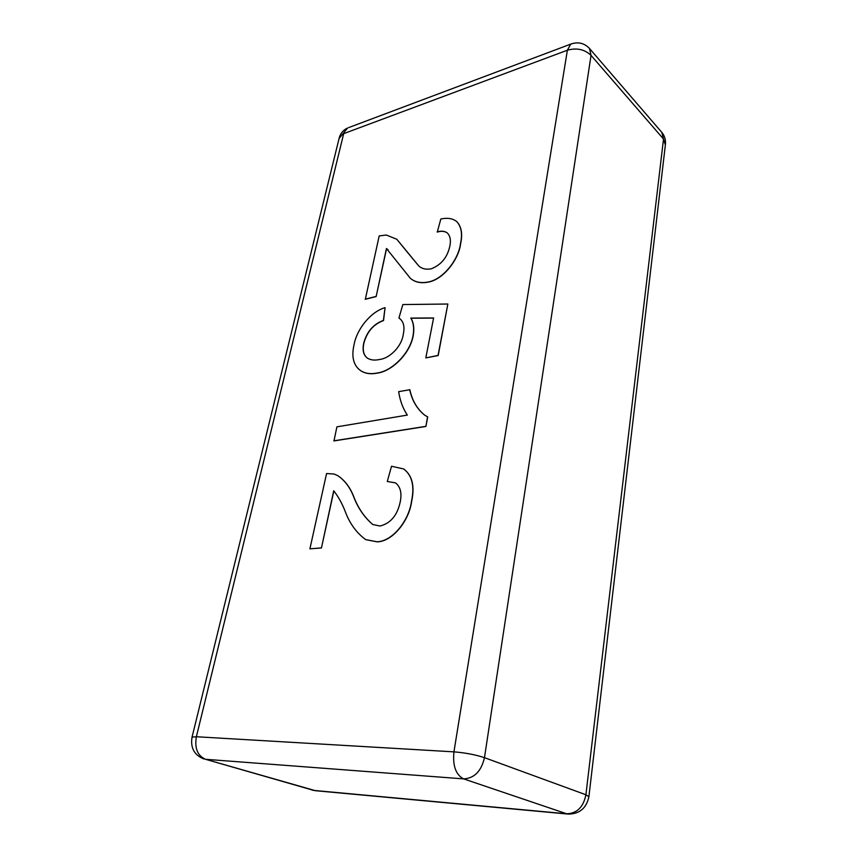<?xml version="1.0" encoding="UTF-8"?>
<svg xmlns="http://www.w3.org/2000/svg" width="857" height="857" viewBox="0 0 857 857"><rect width="100%" height="100%" fill="white"/><g stroke="black" fill="none" stroke-linecap="round" stroke-linejoin="round"><path stroke-width="1.29" d="M333.855 490.922L321.45 547.977L309.902 548.834L326.571 473.546L334.005 474.007L337.658 475.592C344.814 480.359 350.224 487.601 353.877 497.328L354.037 497.414C358.333 508.405 364.6 517.457 372.838 524.57M337.733 475.635L337.808 475.689C344.975 480.445 350.384 487.687 354.037 497.414M395.505 482.877L387.278 481.505L391.52 466.251L403.647 468.95C412.121 475.346 414.734 486.144 411.489 501.334L411.649 501.42C409.207 520.456 392.817 541.485 377.198 541.86L365.735 539.642M403.722 468.993L403.797 469.047C412.281 475.442 414.895 486.24 411.649 501.42M409.689 389.624C412.035 400.54 417.08 409.078 424.826 415.27L427.718 416.909L425.897 426.465L333.973 440.927L336.908 426.84L407.321 415.088C402.876 408.371 399.983 400.562 398.666 391.649L409.85 389.731C412.174 400.594 417.198 409.132 424.901 415.324M385.072 307.631L383.4 320.432C373.481 324.085 366.957 331.541 363.818 342.811C362.179 350.02 363.4 355.141 367.471 358.183C370.813 360.154 374.852 360.583 379.576 359.469C389.464 358.526 401.815 346.56 403.315 334.101C404.847 326.892 403.636 321.707 399.673 318.558L398.944 318.054L402.822 304.556L447.847 304.021L438.045 355.419L425.811 357.905L433.599 317.968L410.782 318.097C413.545 322.65 414.306 328.456 413.063 335.537C409.946 353.609 391.681 371.156 377.369 372.977C370.867 374.327 365.339 373.588 360.776 370.749L358.59 369.013C353.095 363.647 351.574 355.612 354.016 344.91C356.812 328.799 371.092 311.594 385.072 307.631L383.54 320.539C373.631 324.192 367.096 331.648 363.968 342.918C362.34 350.063 363.529 355.173 367.546 358.237M399.748 318.611L398.944 318.054M447.847 304.021L438.195 355.526L425.811 357.905M433.578 318.086L410.932 318.204C413.695 322.757 414.456 328.563 413.213 335.644C410.096 353.716 391.831 371.263 377.519 373.074C371.017 374.434 365.489 373.684 360.926 370.845L360.851 370.792M388.092 249.73L386.571 248.648L376.148 296.554L365.328 299.275L379.19 235.921L386.293 235.022L396.791 239.253L418.837 266.024M396.855 239.317L405.939 250.448M447.3 232.954C444.665 231.122 441.323 230.833 437.284 232.076L440.819 219.017C447.118 217.582 452.335 218.353 456.492 221.352C461.323 226.355 462.651 233.8 460.477 243.688L460.616 243.806C458.72 259.414 443.722 278.975 428.95 281.985C421.258 283.613 415.077 282.392 410.417 278.311L410.342 278.257M456.567 221.406L456.631 221.47C461.462 226.473 462.791 233.918 460.616 243.806M460.477 243.688C458.581 259.307 443.583 278.868 428.811 281.867C421.119 283.496 414.938 282.274 410.278 278.204L386.571 248.648M386.432 248.53L376.148 296.554M405.8 250.33L418.773 265.97C421.923 268.83 426.111 269.773 431.307 268.798C441.173 264.867 447.333 257.389 449.796 246.334C451.103 240.356 450.246 235.879 447.236 232.9C444.59 231.015 441.226 230.704 437.145 231.958M376.009 296.447L365.178 299.179M427.557 416.802L425.897 426.465M425.747 426.368L333.812 440.83M411.489 501.334C409.046 520.37 392.656 541.399 377.026 541.774L365.65 539.599C356.533 532.84 349.795 523.627 345.403 511.961C342.307 503.809 338.408 496.739 333.716 490.772L321.45 547.977M353.877 497.328C358.172 508.362 364.471 517.424 372.763 524.527L380.047 526.027C390.535 523.381 397.241 515.443 400.155 502.223C402.072 493.182 400.487 486.722 395.42 482.834L387.278 481.505M321.279 547.902L309.902 548.834M560.692 91.517L567.377 50.22C576.718 47.606 584.603 49.32 591.041 55.373L484.473 757.674L585.909 794.76L663.511 139.048L591.041 55.373L589.52 48.517C584.26 43.011 577.993 41.554 570.73 44.125L567.377 50.22L343.689 133.649L196.371 736.741L453.942 751.857L560.692 91.517M453.942 751.857C465.287 752.767 475.464 754.706 484.473 757.674C481.302 771.225 474.36 778.295 463.626 778.884L205.562 759.302L313.833 790.422L566.691 813.786L463.626 778.884C455.806 774.782 452.571 765.772 453.942 751.857M663.511 139.048L665.364 144.972C665.975 140.184 664.786 135.974 661.786 132.342L663.511 139.048M585.909 794.76L588.888 796.742C586.467 808.215 579.578 813.989 568.223 814.086L566.691 813.786C576.975 813.464 583.381 807.123 585.909 794.76M339.072 138.534L347.642 127.982C343.464 129.868 340.69 133.049 339.318 137.506L192.054 737.106L196.371 736.741C194.475 748.257 197.538 755.778 205.562 759.302L315.472 790.711L568.223 814.086M191.989 737.363L192.054 737.106C190.286 747.893 194.303 755.199 204.095 759.034M315.472 790.711L312.366 790.143M348.756 127.564L571.705 43.75M660.865 183.291L665.364 144.972M588.909 796.507L595.894 737.031M595.926 736.72L660.758 184.191M589.52 48.517L661.786 132.342"/></g></svg>
